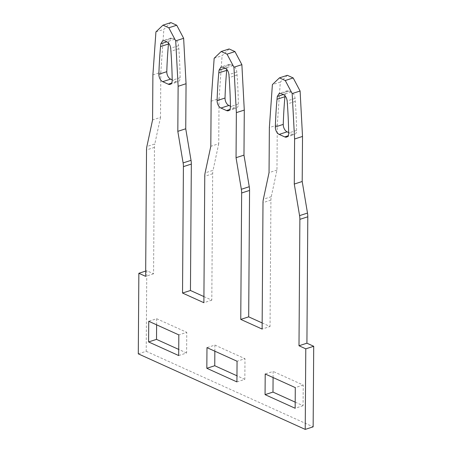 <?xml version="1.0" encoding="UTF-8"?>
<svg xmlns="http://www.w3.org/2000/svg" width="452" height="452" viewBox="0 0 452 452"><rect width="100%" height="100%" fill="white"/><g stroke="black" fill="none" stroke-linecap="round" stroke-linejoin="round"><path stroke-width="0.34" stroke-dasharray="2.26 1.69" d="M262.154 322.943L270.036 326.513L262.115 329.067M229.136 48.957L222.085 55.703L214.163 58.257M211.129 101.214L219.05 98.66L222.085 55.703M219.05 98.66L218.734 143.725L210.813 146.278M218.734 143.725L213.039 170.325L205.118 172.879M203.92 296.585L211.802 300.156L212.683 173.737A14.91 8.995 72.1 0 1 213.039 170.325M211.802 300.156L203.88 302.71M287.365 75.314L280.313 82.061L277.285 125.018L276.969 170.082L271.273 196.682A14.91 8.995 72.1 0 0 270.917 200.095L270.036 326.513M170.901 22.6L163.85 29.346L155.929 31.9M152.895 74.857L160.816 72.303L163.85 29.346M160.816 72.303L160.505 117.367L152.578 119.921M160.505 117.367L154.81 143.968L146.883 146.521M138.289 353.843L146.211 351.289L146.776 270.725L153.567 273.799L154.454 147.38A14.91 8.995 72.1 0 1 154.81 143.968M153.567 273.799L145.646 276.353M146.776 270.725L145.685 271.076M146.211 351.289L313.146 426.846M280.313 82.061L272.392 84.614M276.969 170.082L269.047 172.636M277.285 125.018L269.364 127.571M168.556 43.104L168.743 41.211L170.715 38.098L172.636 38.273L174.783 39.245C176.93 40.454 178.201 42.595 178.608 45.675L178.845 48.697A372.736 224.836 -107.9 0 1 180.122 77.71A5.966 3.599 72.1 0 1 180.122 77.891A5.966 3.599 72.1 0 1 178.071 81.812A5.966 3.599 72.1 0 1 176.201 81.642L172.195 79.829M226.791 69.461L226.977 67.568L228.944 64.455L230.865 64.63L233.017 65.602C235.159 66.806 236.436 68.953 236.842 72.032L237.074 75.055A372.736 224.836 -107.9 0 1 238.357 104.067A5.966 3.599 72.1 0 1 238.357 104.248A5.966 3.599 72.1 0 1 236.306 108.169A5.966 3.599 72.1 0 1 234.435 108L230.43 106.186M285.02 95.818L285.212 93.926L287.178 90.812L289.099 90.988L291.252 91.959C293.393 93.163 294.664 95.31 295.071 98.389L295.309 101.406A372.736 224.836 -107.9 0 1 296.591 130.425A5.966 3.599 72.1 0 1 296.591 130.605A5.966 3.599 72.1 0 1 294.54 134.526A5.966 3.599 72.1 0 1 292.67 134.357L288.658 132.543M273.087 377.55L273.127 371.431L265.205 373.985M295.19 402.139L303.072 405.704L303.219 385.047L273.127 371.431M303.219 385.047L295.292 387.601M303.072 405.704L295.15 408.263M178.681 355.549L186.608 352.995L186.749 332.333L178.828 334.892M186.608 352.995L178.726 349.424M156.618 324.841L156.663 318.716L148.742 321.27M156.663 318.716L186.749 332.333M236.916 381.906L244.837 379.347L244.984 358.69L237.063 361.244M244.837 379.347L236.961 375.781M214.853 351.193L214.898 345.074L206.976 347.628M214.898 345.074L244.984 358.69M212.683 173.737L204.762 176.291M270.917 200.095L262.996 202.649M154.454 147.38L146.527 149.94M271.273 196.682L263.352 199.236M176.201 81.642L171.568 83.14M168.743 41.211L174.783 39.245M172.636 38.273L164.709 40.827M178.608 45.675L170.686 48.228M178.845 48.697L170.924 51.251M180.122 77.71L172.201 80.27M234.435 108L229.802 109.497M237.074 75.055L229.153 77.608M236.842 72.032L228.921 74.586M238.357 104.067L230.435 106.621M226.977 67.568L225.113 68.167M230.865 64.63L222.943 67.184M233.017 65.602L225.096 68.162M292.67 134.357L288.037 135.854M291.252 91.959L283.331 94.519M295.071 98.389L287.15 100.943M295.309 101.406L287.387 103.966M296.591 130.425L288.664 132.978M285.212 93.926L283.347 94.525M289.099 90.988L281.178 93.541M170.715 38.098L162.788 40.652M170.15 84.366L178.071 81.812M228.944 64.455L221.022 67.009M228.384 110.723L236.306 108.169M286.613 137.08L294.54 134.526M287.178 90.812L279.257 93.366"/><path stroke-width="0.68" d="M236.046 157.697L236.362 112.633L244.283 110.079L243.973 155.143L236.046 157.697L241.34 189.275A14.91 8.995 -107.9 0 1 241.645 192.987L240.758 319.4L262.115 329.067L262.996 202.649A14.91 8.995 72.1 0 1 263.352 199.236L269.047 172.636L269.364 127.571L272.392 84.614L279.443 77.868L287.365 75.314L293.19 77.947L285.268 80.507L279.443 77.868M244.283 110.079L241.871 64.659L233.944 67.212L236.362 112.633M233.944 67.212L227.034 54.15L234.955 51.59L241.871 64.659M234.955 51.59L229.136 48.957L221.209 51.511L214.163 58.257L211.129 101.214L210.813 146.278L205.118 172.879A14.91 8.995 72.1 0 0 204.762 176.291L203.88 302.71L182.529 293.043L190.45 290.489L203.92 296.585M227.034 54.15L221.209 51.511M243.973 155.143L249.261 186.716A14.91 8.995 -107.9 0 1 249.566 190.433L248.685 316.846L262.154 322.943M248.685 316.846L240.758 319.4M185.738 128.786L177.817 131.34L178.128 86.281L186.054 83.722L185.738 128.786L191.026 160.358A14.91 8.995 -107.9 0 1 191.332 164.076L190.45 290.489M191.332 164.076L183.41 166.63L182.529 293.043M183.41 166.63A14.91 8.995 -107.9 0 0 183.105 162.918L177.817 131.34M186.054 83.722L183.636 38.301L175.715 40.855L178.128 86.281M175.715 40.855L168.799 27.792L176.726 25.233L183.636 38.301M176.726 25.233L170.901 22.6L162.98 25.154L155.929 31.9L152.895 74.857L152.578 119.921L146.883 146.521A14.91 8.995 72.1 0 0 146.527 149.94L145.646 276.353L138.854 273.279L145.685 271.076M168.799 27.792L162.98 25.154M305.224 429.4L305.789 348.831L313.711 346.277L313.146 426.846L305.224 429.4L138.289 353.843L138.854 273.279M294.597 138.99L302.518 136.436L300.1 91.016L292.178 93.57L294.597 138.99L294.28 184.054L299.569 215.627A14.91 8.995 -107.9 0 1 299.874 219.344L298.992 345.757L306.914 343.204L313.711 346.277M293.19 77.947L300.1 91.016M285.268 80.507L292.178 93.57M302.518 136.436L302.202 181.501L294.28 184.054M305.789 348.831L298.992 345.757M302.202 181.501L307.49 213.073A14.91 8.995 -107.9 0 1 307.801 216.79L306.914 343.204M172.195 79.829L170.63 79.123A5.966 3.599 -107.9 0 1 166.788 71.857A5.966 3.599 -107.9 0 1 166.794 71.676A372.736 224.836 -107.9 0 1 168.466 43.997L160.545 46.556A372.736 224.836 -107.9 0 0 158.872 74.235A5.966 3.599 -107.9 0 0 158.867 74.41A5.966 3.599 -107.9 0 0 162.709 81.676L168.28 84.196A5.966 3.599 72.1 0 0 170.15 84.366A5.966 3.599 72.1 0 0 172.201 80.445A5.966 3.599 72.1 0 0 172.201 80.27A372.736 224.836 -107.9 0 0 170.924 51.251L170.686 48.228C170.28 45.149 169.003 43.008 166.861 41.804L160.822 43.765L162.788 40.652L164.709 40.827L166.861 41.804M168.466 43.997L168.556 43.104M160.545 46.556L160.822 43.765M230.43 106.186L228.865 105.48L220.943 108.034L226.514 110.554A5.966 3.599 72.1 0 0 228.384 110.723A5.966 3.599 72.1 0 0 230.435 106.802A5.966 3.599 72.1 0 0 230.435 106.621A372.736 224.836 -107.9 0 0 229.153 77.608L228.921 74.586C228.514 71.506 227.237 69.365 225.096 68.162L222.943 67.184L221.022 67.009L219.056 70.122L218.779 72.913A372.736 224.836 -107.9 0 0 217.101 100.593A5.966 3.599 -107.9 0 0 217.101 100.768A5.966 3.599 -107.9 0 0 220.943 108.034M226.791 69.461L226.701 70.354A372.736 224.836 -107.9 0 0 225.023 98.033A5.966 3.599 -107.9 0 0 225.023 98.214A5.966 3.599 -107.9 0 0 228.865 105.48M288.67 133.159A5.966 3.599 72.1 0 1 286.613 137.08A5.966 3.599 72.1 0 1 284.749 136.911L279.178 134.391A5.966 3.599 -107.9 0 1 275.33 127.125A5.966 3.599 -107.9 0 1 275.336 126.944A372.736 224.836 -107.9 0 1 277.014 99.265L277.285 96.479L279.257 93.366L281.178 93.541L283.331 94.519C285.472 95.722 286.743 97.864 287.15 100.943L287.387 103.966A372.736 224.836 -107.9 0 1 288.664 132.978A5.966 3.599 72.1 0 1 288.67 133.159M288.658 132.543L287.099 131.837L279.178 134.391M285.02 95.818L284.935 96.711A372.736 224.836 -107.9 0 0 283.257 124.39A5.966 3.599 -107.9 0 0 283.257 124.571A5.966 3.599 -107.9 0 0 287.099 131.837M265.064 394.641L295.15 408.263L295.292 387.601L265.205 373.985L265.064 394.641L272.985 392.087L273.087 377.55M272.985 392.087L295.19 402.139M148.595 341.932L178.681 355.549L178.828 334.892L148.742 321.27L148.595 341.932L156.516 339.373L156.618 324.841M178.726 349.424L156.516 339.373M206.83 368.29L236.916 381.906L237.063 361.244L206.976 347.628L206.83 368.29L214.751 365.73L214.853 351.193M236.961 375.781L214.751 365.73M249.566 190.433L241.645 192.987M191.026 160.358L183.105 162.918M249.261 186.716L241.34 189.275M307.801 216.79L299.874 219.344M307.49 213.073L299.569 215.627M170.63 79.123L162.709 81.676M166.794 71.676L158.872 74.235M171.568 83.14L168.28 84.196M229.802 109.497L226.514 110.554M225.023 98.033L217.101 100.593M226.701 70.354L218.779 72.913M225.113 68.167L219.056 70.122M288.037 135.854L284.749 136.911M283.257 124.39L275.336 126.944M284.935 96.711L277.014 99.265M283.347 94.525L277.285 96.479"/></g></svg>
